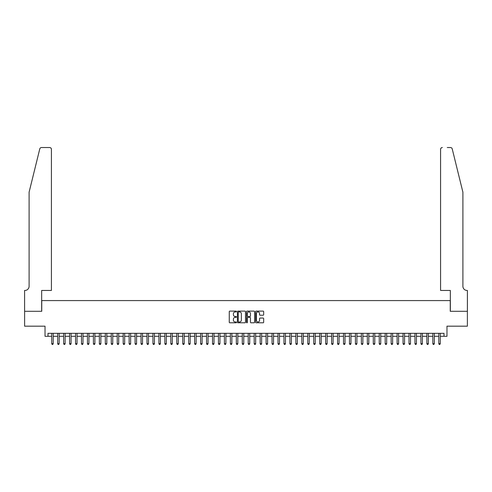 <?xml version="1.0" encoding="UTF-8"?>
<svg xmlns="http://www.w3.org/2000/svg" width="492" height="492" viewBox="0 0 492 492"><rect width="100%" height="100%" fill="white"/><g stroke="black" fill="none" stroke-linecap="round" stroke-linejoin="round"><path stroke-width="0.74" d="M236.474 311.516A0.412 0.412 0 0 0 236.062 311.104L229.85 311.104A0.584 0.584 0 0 0 229.266 311.688L229.266 322.211A0.584 0.584 0 0 0 229.85 322.795L236.062 322.795A0.412 0.412 0 0 0 236.474 322.389A0.412 0.412 0 0 0 236.062 321.977L235.262 321.977A1.87 1.87 0 0 1 233.386 320.108L233.386 319.234A1.87 1.87 0 0 1 235.262 317.358L236.062 317.358A0.412 0.412 0 0 0 236.474 316.953A0.412 0.412 0 0 0 236.062 316.541L235.262 316.541A1.87 1.87 0 0 1 233.386 314.671L233.386 313.798A1.87 1.87 0 0 1 235.262 311.922L236.062 311.922A0.412 0.412 0 0 0 236.474 311.516M263.085 315.224A0.584 0.584 0 0 0 263.669 314.64L263.669 311.688A0.584 0.584 0 0 0 263.085 311.104L256.184 311.104A0.584 0.584 0 0 0 255.6 311.688L255.6 322.211A0.584 0.584 0 0 0 256.184 322.795L263.085 322.795A0.584 0.584 0 0 0 263.669 322.211L263.669 318.644A0.584 0.584 0 0 0 263.085 318.06L260.133 318.06A0.584 0.584 0 0 0 259.548 318.644L259.548 320.415A1.562 1.562 0 0 1 257.98 321.977A1.562 1.562 0 0 1 256.418 320.415L256.418 313.49A1.562 1.562 0 0 1 257.98 311.922A1.562 1.562 0 0 1 259.548 313.49L259.548 314.64A0.584 0.584 0 0 0 260.133 315.224L263.085 315.224M48.001 336.307L48.001 333.33L443.999 333.33L443.999 336.307L446.976 336.307L446.976 326.184L467.369 326.184L467.369 311.295L450.248 311.295L450.248 300.575L41.752 300.575L41.752 311.295L24.631 311.295L24.631 326.184L45.024 326.184L45.024 336.307L51.721 336.307M245.49 311.688A0.584 0.584 0 0 0 244.905 311.104L238.005 311.104A0.584 0.584 0 0 0 237.421 311.688L237.421 322.211A0.584 0.584 0 0 0 238.005 322.795L244.905 322.795A0.584 0.584 0 0 0 245.49 322.211L245.49 311.688M247.095 311.104L253.995 311.104A0.584 0.584 0 0 1 254.579 311.688L254.579 322.211A0.584 0.584 0 0 1 253.995 322.795L251.043 322.795A0.584 0.584 0 0 1 250.459 322.211L250.459 317.943A0.584 0.584 0 0 0 249.875 317.358L247.913 317.358A0.584 0.584 0 0 0 247.328 317.943L247.328 322.389A0.412 0.412 0 0 1 246.922 322.795A0.412 0.412 0 0 1 246.51 322.389L246.51 311.688A0.584 0.584 0 0 1 247.095 311.104M53.216 336.307L57.681 336.307M59.169 336.307L63.634 336.307M65.122 336.307L69.587 336.307M71.076 336.307L75.54 336.307M77.035 336.307L81.5 336.307M82.988 336.307L87.453 336.307M88.941 336.307L93.406 336.307M94.895 336.307L99.366 336.307M100.854 336.307L105.319 336.307M106.807 336.307L111.272 336.307M112.76 336.307L117.225 336.307M118.713 336.307L123.184 336.307M124.673 336.307L129.138 336.307M130.626 336.307L135.091 336.307M136.579 336.307L141.044 336.307M142.532 336.307L147.003 336.307M148.492 336.307L152.957 336.307M154.445 336.307L158.91 336.307M160.398 336.307L164.863 336.307M166.351 336.307L170.822 336.307M172.311 336.307L176.776 336.307M178.264 336.307L182.729 336.307M184.217 336.307L188.682 336.307M190.176 336.307L194.641 336.307M196.13 336.307L200.595 336.307M202.083 336.307L206.548 336.307M208.036 336.307L212.507 336.307M213.995 336.307L218.46 336.307M219.949 336.307L224.413 336.307M225.902 336.307L230.367 336.307M231.855 336.307L236.326 336.307M237.814 336.307L242.279 336.307M243.768 336.307L248.232 336.307M249.721 336.307L254.186 336.307M255.674 336.307L260.145 336.307M261.633 336.307L266.098 336.307M267.587 336.307L272.051 336.307M273.54 336.307L278.005 336.307M279.493 336.307L283.964 336.307M285.452 336.307L289.917 336.307M291.405 336.307L295.87 336.307M297.359 336.307L301.824 336.307M303.318 336.307L307.783 336.307M309.271 336.307L313.736 336.307M315.224 336.307L319.689 336.307M321.178 336.307L325.649 336.307M327.137 336.307L331.602 336.307M333.09 336.307L337.555 336.307M339.043 336.307L343.508 336.307M344.997 336.307L349.468 336.307M350.956 336.307L355.421 336.307M356.909 336.307L361.374 336.307M362.862 336.307L367.327 336.307M368.816 336.307L373.287 336.307M374.775 336.307L379.24 336.307M380.728 336.307L385.193 336.307M386.681 336.307L391.146 336.307M392.634 336.307L397.106 336.307M398.594 336.307L403.059 336.307M404.547 336.307L409.012 336.307M410.5 336.307L414.965 336.307M416.46 336.307L420.924 336.307M422.413 336.307L426.878 336.307M428.366 336.307L432.831 336.307M434.319 336.307L438.784 336.307M440.278 336.307L443.999 336.307M238.651 311.922A0.412 0.412 0 0 0 238.239 312.334L238.239 321.571A0.412 0.412 0 0 0 238.651 321.977L239.499 321.977A1.87 1.87 0 0 0 241.369 320.108L241.369 313.798A1.87 1.87 0 0 0 239.499 311.922L238.651 311.922M250.459 313.515A1.562 1.562 0 0 0 248.891 311.953A1.562 1.562 0 0 0 247.328 313.515L247.328 315.956A0.584 0.584 0 0 0 247.913 316.541L249.875 316.541A0.584 0.584 0 0 0 250.459 315.956L250.459 313.515M53.216 333.33L53.216 343.687L51.721 343.687L51.721 333.33M53.216 343.687L52.767 344.462L52.17 344.462L51.721 343.687M39.778 148.898C40.233 147.914 40.233 147.914 39.778 148.898L29.096 192.2L29.096 286.282A4.17 4.17 0 0 1 24.926 290.452L24.6 290.452L24.6 311.295L41.66 311.295L41.66 290.452L51.426 290.452L51.426 149.322A1.783 1.783 0 0 0 49.643 147.538L41.513 147.538A1.783 1.783 0 0 0 39.778 148.898M44.698 147.538L49.643 147.538C50.719 147.649 51.316 148.246 51.426 149.322L51.426 290.452M29.096 286.282A4.17 4.17 0 0 1 24.926 290.452M459.626 178.922L452.222 148.898L462.904 192.2L462.904 286.282A4.17 4.17 0 0 0 467.074 290.452L467.4 290.452L467.4 311.295L450.34 311.295L450.34 290.452L440.574 290.452L440.574 149.322L440.574 290.452M447.302 147.538L450.488 147.538A1.783 1.783 0 0 1 452.222 148.898M442.357 147.538A1.783 1.783 0 0 0 440.574 149.322C440.684 148.246 441.281 147.649 442.357 147.538M462.904 286.282A4.17 4.17 0 0 0 467.074 290.452M59.169 333.33L59.169 343.687L57.681 343.687L57.681 333.33M59.169 343.687L58.72 344.462L58.124 344.462L57.681 343.687M65.122 333.33L65.122 343.687L63.634 343.687L63.634 333.33M65.122 343.687L64.673 344.462L64.083 344.462L63.634 343.687M71.076 333.33L71.076 343.687L69.587 343.687L69.587 333.33M71.076 343.687L70.633 344.462L70.036 344.462L69.587 343.687M77.035 333.33L77.035 343.687L75.54 343.687L75.54 333.33M77.035 343.687L76.586 344.462L75.989 344.462L75.54 343.687M82.988 333.33L82.988 343.687L81.5 343.687L81.5 333.33M82.988 343.687L82.539 344.462L81.943 344.462L81.5 343.687M88.941 333.33L88.941 343.687L87.453 343.687L87.453 333.33M88.941 343.687L88.492 344.462L87.902 344.462L87.453 343.687M94.895 333.33L94.895 343.687L93.406 343.687L93.406 333.33M94.895 343.687L94.452 344.462L93.855 344.462L93.406 343.687M100.854 333.33L100.854 343.687L99.366 343.687L99.366 333.33M100.854 343.687L100.405 344.462L99.808 344.462L99.366 343.687M106.807 333.33L106.807 343.687L105.319 343.687L105.319 333.33M106.807 343.687L106.358 344.462L105.762 344.462L105.319 343.687M112.76 333.33L112.76 343.687L111.272 343.687L111.272 333.33M112.76 343.687L112.317 344.462L111.721 344.462L111.272 343.687M118.713 333.33L118.713 343.687L117.225 343.687L117.225 333.33M118.713 343.687L118.271 344.462L117.674 344.462L117.225 343.687M124.673 333.33L124.673 343.687L123.184 343.687L123.184 333.33M124.673 343.687L124.224 344.462L123.627 344.462L123.184 343.687M130.626 333.33L130.626 343.687L129.138 343.687L129.138 333.33M130.626 343.687L130.177 344.462L129.581 344.462L129.138 343.687M136.579 333.33L136.579 343.687L135.091 343.687L135.091 333.33M136.579 343.687L136.136 344.462L135.54 344.462L135.091 343.687M142.532 333.33L142.532 343.687L141.044 343.687L141.044 333.33M142.532 343.687L142.09 344.462L141.493 344.462L141.044 343.687M148.492 333.33L148.492 343.687L147.003 343.687L147.003 333.33M148.492 343.687L148.043 344.462L147.446 344.462L147.003 343.687M154.445 333.33L154.445 343.687L152.957 343.687L152.957 333.33M154.445 343.687L153.996 344.462L153.406 344.462L152.957 343.687M160.398 333.33L160.398 343.687L158.91 343.687L158.91 333.33M160.398 343.687L159.955 344.462L159.359 344.462L158.91 343.687M166.351 333.33L166.351 343.687L164.863 343.687L164.863 333.33M166.351 343.687L165.909 344.462L165.312 344.462L164.863 343.687M172.311 333.33L172.311 343.687L170.822 343.687L170.822 333.33M172.311 343.687L171.862 344.462L171.265 344.462L170.822 343.687M178.264 333.33L178.264 343.687L176.776 343.687L176.776 333.33M178.264 343.687L177.815 344.462L177.225 344.462L176.776 343.687M184.217 333.33L184.217 343.687L182.729 343.687L182.729 333.33M184.217 343.687L183.774 344.462L183.178 344.462L182.729 343.687M190.176 333.33L190.176 343.687L188.682 343.687L188.682 333.33M190.176 343.687L189.727 344.462L189.131 344.462L188.682 343.687M196.13 333.33L196.13 343.687L194.641 343.687L194.641 333.33M196.13 343.687L195.681 344.462L195.084 344.462L194.641 343.687M202.083 333.33L202.083 343.687L200.595 343.687L200.595 333.33M202.083 343.687L201.634 344.462L201.043 344.462L200.595 343.687M208.036 333.33L208.036 343.687L206.548 343.687L206.548 333.33M208.036 343.687L207.593 344.462L206.997 344.462L206.548 343.687M213.995 333.33L213.995 343.687L212.507 343.687L212.507 333.33M213.995 343.687L213.546 344.462L212.95 344.462L212.507 343.687M219.949 333.33L219.949 343.687L218.46 343.687L218.46 333.33M219.949 343.687L219.5 344.462L218.903 344.462L218.46 343.687M225.902 333.33L225.902 343.687L224.413 343.687L224.413 333.33M225.902 343.687L225.453 344.462L224.862 344.462L224.413 343.687M231.855 333.33L231.855 343.687L230.367 343.687L230.367 333.33M231.855 343.687L231.412 344.462L230.816 344.462L230.367 343.687M237.814 333.33L237.814 343.687L236.326 343.687L236.326 333.33M237.814 343.687L237.365 344.462L236.769 344.462L236.326 343.687M243.768 333.33L243.768 343.687L242.279 343.687L242.279 333.33M243.768 343.687L243.319 344.462L242.722 344.462L242.279 343.687M249.721 333.33L249.721 343.687L248.232 343.687L248.232 333.33M249.721 343.687L249.278 344.462L248.681 344.462L248.232 343.687M255.674 333.33L255.674 343.687L254.186 343.687L254.186 333.33M255.674 343.687L255.231 344.462L254.635 344.462L254.186 343.687M261.633 333.33L261.633 343.687L260.145 343.687L260.145 333.33M261.633 343.687L261.184 344.462L260.588 344.462L260.145 343.687M267.587 333.33L267.587 343.687L266.098 343.687L266.098 333.33M267.587 343.687L267.138 344.462L266.547 344.462L266.098 343.687M273.54 333.33L273.54 343.687L272.051 343.687L272.051 333.33M273.54 343.687L273.097 344.462L272.5 344.462L272.051 343.687M279.493 333.33L279.493 343.687L278.005 343.687L278.005 333.33M279.493 343.687L279.05 344.462L278.454 344.462L278.005 343.687M285.452 333.33L285.452 343.687L283.964 343.687L283.964 333.33M285.452 343.687L285.003 344.462L284.407 344.462L283.964 343.687M291.405 333.33L291.405 343.687L289.917 343.687L289.917 333.33M291.405 343.687L290.957 344.462L290.366 344.462L289.917 343.687M297.359 333.33L297.359 343.687L295.87 343.687L295.87 333.33M297.359 343.687L296.916 344.462L296.319 344.462L295.87 343.687M303.318 333.33L303.318 343.687L301.824 343.687L301.824 333.33M303.318 343.687L302.869 344.462L302.272 344.462L301.824 343.687M309.271 333.33L309.271 343.687L307.783 343.687L307.783 333.33M309.271 343.687L308.822 344.462L308.226 344.462L307.783 343.687M315.224 333.33L315.224 343.687L313.736 343.687L313.736 333.33M315.224 343.687L314.775 344.462L314.185 344.462L313.736 343.687M321.178 333.33L321.178 343.687L319.689 343.687L319.689 333.33M321.178 343.687L320.735 344.462L320.138 344.462L319.689 343.687M327.137 333.33L327.137 343.687L325.649 343.687L325.649 333.33M327.137 343.687L326.688 344.462L326.091 344.462L325.649 343.687M333.09 333.33L333.09 343.687L331.602 343.687L331.602 333.33M333.09 343.687L332.641 344.462L332.045 344.462L331.602 343.687M339.043 333.33L339.043 343.687L337.555 343.687L337.555 333.33M339.043 343.687L338.594 344.462L338.004 344.462L337.555 343.687M344.997 333.33L344.997 343.687L343.508 343.687L343.508 333.33M344.997 343.687L344.554 344.462L343.957 344.462L343.508 343.687M350.956 333.33L350.956 343.687L349.468 343.687L349.468 333.33M350.956 343.687L350.507 344.462L349.91 344.462L349.468 343.687M356.909 333.33L356.909 343.687L355.421 343.687L355.421 333.33M356.909 343.687L356.46 344.462L355.864 344.462L355.421 343.687M362.862 333.33L362.862 343.687L361.374 343.687L361.374 333.33M362.862 343.687L362.419 344.462L361.823 344.462L361.374 343.687M368.816 333.33L368.816 343.687L367.327 343.687L367.327 333.33M368.816 343.687L368.373 344.462L367.776 344.462L367.327 343.687M374.775 333.33L374.775 343.687L373.287 343.687L373.287 333.33M374.775 343.687L374.326 344.462L373.729 344.462L373.287 343.687M380.728 333.33L380.728 343.687L379.24 343.687L379.24 333.33M380.728 343.687L380.279 344.462L379.683 344.462L379.24 343.687M386.681 333.33L386.681 343.687L385.193 343.687L385.193 333.33M386.681 343.687L386.238 344.462L385.642 344.462L385.193 343.687M392.634 333.33L392.634 343.687L391.146 343.687L391.146 333.33M392.634 343.687L392.192 344.462L391.595 344.462L391.146 343.687M398.594 333.33L398.594 343.687L397.106 343.687L397.106 333.33M398.594 343.687L398.145 344.462L397.548 344.462L397.106 343.687M404.547 333.33L404.547 343.687L403.059 343.687L403.059 333.33M404.547 343.687L404.098 344.462L403.508 344.462L403.059 343.687M410.5 333.33L410.5 343.687L409.012 343.687L409.012 333.33M410.5 343.687L410.057 344.462L409.461 344.462L409.012 343.687M416.46 333.33L416.46 343.687L414.965 343.687L414.965 333.33M416.46 343.687L416.011 344.462L415.414 344.462L414.965 343.687M422.413 333.33L422.413 343.687L420.924 343.687L420.924 333.33M422.413 343.687L421.964 344.462L421.367 344.462L420.924 343.687M428.366 333.33L428.366 343.687L426.878 343.687L426.878 333.33M428.366 343.687L427.917 344.462L427.327 344.462L426.878 343.687M434.319 333.33L434.319 343.687L432.831 343.687L432.831 333.33M434.319 343.687L433.876 344.462L433.28 344.462L432.831 343.687M440.278 333.33L440.278 343.687L438.784 343.687L438.784 333.33M440.278 343.687L439.83 344.462L439.233 344.462L438.784 343.687"/></g></svg>
